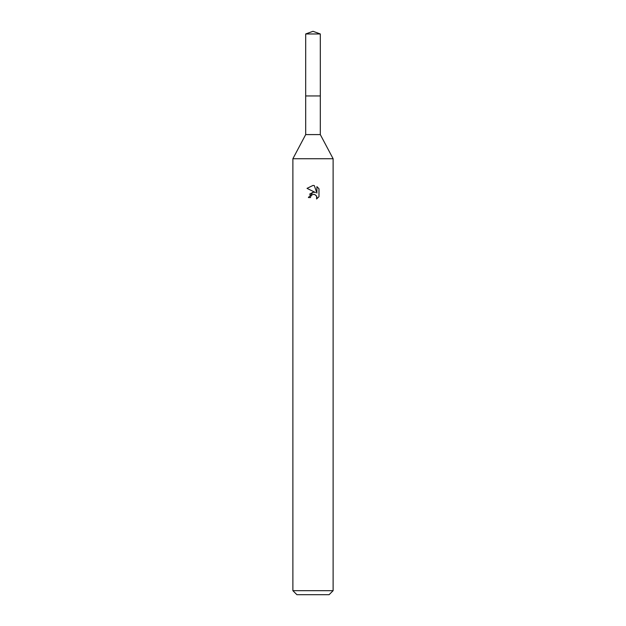 <?xml version="1.0" encoding="UTF-8"?>
<svg xmlns="http://www.w3.org/2000/svg" width="626" height="626" viewBox="0 0 626 626"><rect width="100%" height="100%" fill="white"/><g stroke="black" fill="none" stroke-linecap="round" stroke-linejoin="round"><path stroke-width="0.94" d="M305.691 33.96L320.309 33.96L313 31.3L305.691 33.96L305.676 95.958L320.316 95.958L320.309 134.59L333.118 158.738L333.118 590.678L292.882 590.678L296.904 594.7L329.096 594.7L333.118 590.678M320.309 33.96L320.324 95.958L305.676 95.958L305.691 134.59L320.309 134.59M305.691 134.59L292.882 158.738L333.118 158.738M310.488 197.558L310.825 196.102L310.488 197.558L308.375 197.558L313 192.276L314.502 192.299M315.567 192.581L307.022 188.371L313 185.429L314.299 185.57L316.905 193.074L316.905 186.642L318.978 188.739L318.978 196.674L316.576 198.974L316.67 196.306L314.933 194.569L313 194.404L313.97 194.334M316.357 195.735L316.912 197.542L316.576 198.982L318.978 196.674M313.023 192.268L309.502 194.248M312.499 194.561L310.825 196.102M318.978 188.739L316.905 186.642M314.299 185.57L313.133 185.429M313 185.429L307.022 188.371M292.882 158.738L292.882 590.678"/></g></svg>
